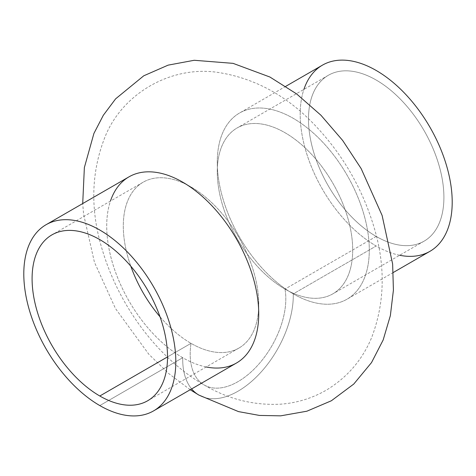 <?xml version="1.0" encoding="UTF-8"?>
<svg xmlns="http://www.w3.org/2000/svg" width="476" height="476" viewBox="0 0 476 476"><rect width="100%" height="100%" fill="white"/><g stroke="black" fill="none" stroke-linecap="round" stroke-linejoin="round"><path stroke-width="0.36" stroke-dasharray="2.38 1.78" d="M322.448 65.153A107.487 62.058 -120 0 0 305.973 151.285A107.487 62.058 -120 0 0 376.195 246.003A107.487 62.058 -120 0 0 429.935 251.328M399.667 255.267A107.487 62.058 60 0 1 376.195 246.003L293.275 293.876A107.487 62.058 60 0 1 223.054 199.152A107.487 62.058 60 0 1 239.535 113.02A107.487 62.058 60 0 1 347.022 175.079A107.487 62.058 60 0 1 347.022 299.202A107.487 62.058 60 0 1 293.275 293.876L376.195 246.003A107.487 62.058 60 0 1 303.902 89.399M376.195 236.429A95.765 55.287 -120 0 0 434.838 152.998A95.765 55.287 -120 0 0 317.552 85.287A95.765 55.287 -120 0 0 376.195 236.429A95.765 55.287 60 0 1 313.63 152.04A95.765 55.287 60 0 1 328.315 75.303A95.765 55.287 60 0 1 424.074 130.597A95.765 55.287 60 0 1 424.074 241.171A95.765 55.287 60 0 1 376.195 236.429L284.987 289.087A95.765 55.287 -120 0 0 332.867 293.829A95.765 55.287 -120 0 0 332.867 183.254A95.765 55.287 -120 0 0 237.107 127.967A95.765 55.287 -120 0 0 222.423 204.698A95.765 55.287 -120 0 0 284.987 289.087L376.195 236.429M284.987 289.087A95.765 55.287 60 0 1 226.344 137.945A95.765 55.287 60 0 1 343.63 205.662A95.765 55.287 60 0 1 284.987 289.087A67.616 39.038 -60 0 1 260.324 362.367A67.616 39.038 -60 0 1 204.192 384.989A67.616 39.038 -60 0 1 191.013 343.345A95.765 55.287 -120 0 0 257.879 291.407A95.765 55.287 -120 0 0 169.896 178.667A95.765 55.287 -120 0 0 130.817 266.203A95.765 55.287 60 0 1 143.133 182.219A95.765 55.287 60 0 1 238.898 237.506A95.765 55.287 60 0 1 238.892 348.087A95.765 55.287 60 0 1 191.013 343.345A67.616 39.038 120 0 0 204.192 384.989A67.616 39.038 120 0 0 260.324 362.367A67.616 39.038 120 0 0 284.987 289.087M160.001 316.76A95.765 55.287 -120 0 0 191.013 343.345A95.765 55.287 60 0 1 160.001 316.76M191.013 343.345L167.522 356.905L191.013 343.345M128.978 176.852A107.487 62.058 -120 0 0 112.503 262.984A107.487 62.058 -120 0 0 182.725 357.702A107.487 62.058 -120 0 0 236.465 363.027M206.191 366.966A107.487 62.058 60 0 1 182.725 357.702A78.201 45.149 120 0 0 191.626 388.916A78.201 45.149 -60 0 1 182.725 357.702L99.805 405.576L182.725 357.702A107.487 62.058 60 0 1 110.432 201.098M293.275 293.876A107.487 62.058 -120 0 0 359.1 200.229A107.487 62.058 -120 0 0 227.457 124.224A107.487 62.058 -120 0 0 293.275 293.876A78.201 45.149 -60 0 1 259.789 373.47A78.201 45.149 -60 0 1 198.903 395.086A78.201 45.149 120 0 0 259.789 373.47A78.201 45.149 120 0 0 293.275 293.876M393.283 272.492L347.022 299.202M285.796 86.311L239.535 113.02M328.315 75.303L237.107 127.967M424.074 241.171L332.867 293.829M204.192 384.989C228.224 399.203 253.744 405.594 280.763 404.166C297.179 402.94 312.524 398.168 326.798 389.856C347.409 377.242 362.355 359.826 371.625 337.615C385.483 301.189 385.703 262.526 372.28 221.632C360.671 185.896 342.101 154.337 316.564 126.949C288.319 96.473 255.535 78.308 218.204 72.459C171.283 65.248 122.397 93.415 105.053 136.85C90.797 172.806 90.077 211.1 102.887 251.739C119.5 306.419 157.788 358.303 204.192 384.989M143.133 182.219L51.926 234.876M238.892 348.087L147.685 400.744M190.204 389.737L168.629 373.487L148.798 354.215L115.436 308.484L94.426 262.228L83.586 214.188L82.711 203.561"/><path stroke-width="0.71" d="M393.283 272.492L429.935 251.328A107.487 62.058 -120 0 0 429.941 127.211A107.487 62.058 -120 0 0 322.448 65.153L285.796 86.311M303.902 89.399A107.487 62.058 60 0 1 429.941 127.211A107.487 62.058 60 0 1 399.667 255.267M130.817 266.203A95.765 55.287 -120 0 0 160.001 316.76A95.765 55.287 60 0 1 130.817 266.203M167.522 356.905L99.805 396.002A95.765 55.287 -120 0 0 147.685 400.744A95.765 55.287 -120 0 0 147.691 290.164A95.765 55.287 -120 0 0 51.926 234.876A95.765 55.287 -120 0 0 37.247 311.613A95.765 55.287 -120 0 0 99.805 396.002L167.522 356.905M99.805 405.576A107.487 62.058 -120 0 0 165.63 311.929A107.487 62.058 -120 0 0 33.98 235.923A107.487 62.058 -120 0 0 99.805 405.576A107.487 62.058 60 0 1 29.583 310.852A107.487 62.058 60 0 1 46.065 224.72A107.487 62.058 60 0 1 153.552 286.778A107.487 62.058 60 0 1 153.552 410.901A107.487 62.058 60 0 1 99.805 405.576M99.805 396.002A95.765 55.287 60 0 1 41.162 244.854A95.765 55.287 60 0 1 158.448 312.571A95.765 55.287 60 0 1 99.805 396.002M153.552 410.901L236.465 363.027A107.487 62.058 -120 0 0 236.465 238.91A107.487 62.058 -120 0 0 128.978 176.852L46.065 224.72M82.711 203.561L84.365 167.576L93.903 133.464L103.328 115.269L115.626 98.835L143.752 75.797L168.123 65.141L194.214 60.279L233.067 63.356L269.928 77.035L296.578 93.879L320.949 115.251L342.643 140.432L361.159 168.605L382.115 215.444L392.635 264.001L393.414 290.122L390.362 315.624L383.15 340.013L371.524 362.581L353.769 384.049L331.379 400.756L306.859 411.21L280.673 415.845L259.414 415.429L238.494 411.603L198.903 395.086A78.201 45.149 -60 0 1 191.626 388.916A78.201 45.149 120 0 0 198.903 395.086L190.204 389.737M110.432 201.098A107.487 62.058 60 0 1 236.465 238.91A107.487 62.058 60 0 1 206.191 366.966"/></g></svg>
